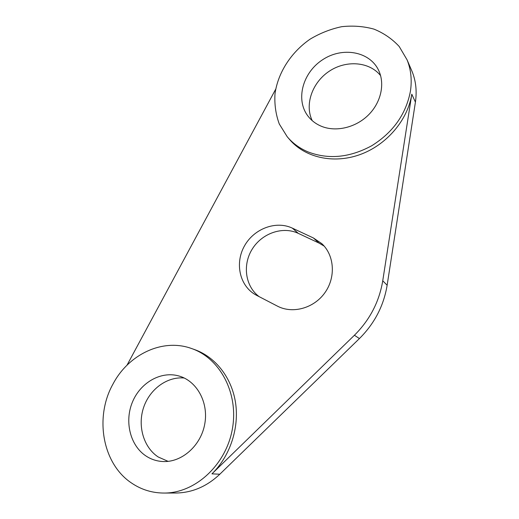 <?xml version="1.0" encoding="UTF-8"?>
<svg xmlns="http://www.w3.org/2000/svg" width="519" height="519" viewBox="0 0 519 519"><rect width="100%" height="100%" fill="white"/><g stroke="black" fill="none" stroke-linecap="round" stroke-linejoin="round"><path stroke-width="0.78" d="M259.163 296.66C245.247 286.423 242.328 264.904 252.208 249.133C261.933 233.271 282.654 225.973 298.263 233.349L319.003 243.067L324.174 246.11M256.62 295.343L255.199 294.558C239.447 285.418 234.783 262.919 244.494 245.876C253.992 228.717 275.887 220.367 292.301 228.113L313.392 237.968L321.806 243.651C334.424 255.251 336.007 277.224 324.894 292.722C313.911 308.312 292.567 314.131 277.393 306.113L256.62 295.343M275.693 89.21L126.993 365.214M191.55 348.515C219.829 358.162 238.623 392.805 232.486 428.344C226.608 463.895 196.221 492.726 164.886 493.05C152.677 493.167 141.577 489.839 131.592 483.066C102.159 463.577 94.471 416.919 112.999 384.034C128.686 354.088 162.895 338.051 191.55 348.515L194.495 349.559C215.255 356.858 231.578 377.274 235.516 402.556C239.395 427.825 230.196 456.071 211.94 473.853L354.412 335.255L359.427 338.55L219.822 474.223C207.094 486.245 192.75 492.512 176.81 493.011L175 493.018M287.987 137.639L289.394 139.274C304.543 157.367 332.932 164.166 359.557 154.753C386.162 145.372 407.759 120.395 411.788 94.173L382.743 280.798C379.246 301.773 369.807 319.925 354.412 335.255M411.788 94.173L415.414 102.133L387.142 285.223C383.749 305.775 374.51 323.551 359.427 338.55M321.657 126.383C336.091 132.196 355.586 127.648 368.289 115.121C381.024 102.619 385.215 83.773 378.526 70.13C369.47 51.193 342.19 46.632 322.591 59.75C302.778 72.53 295.441 99.343 307.696 115.718C311.244 120.486 315.896 124.035 321.657 126.383M308.052 151.911C328.482 159.722 349.702 157.666 371.727 145.748C393.123 132.358 406.02 114.174 410.432 91.195C412.099 80.01 410.983 69.552 407.065 59.828L399.208 46.502C392.169 38.899 383.742 33.099 373.927 29.109C363.585 26.274 352.842 25.47 341.684 26.69C330.584 29.051 320.061 33.203 310.109 39.152C291.042 52.335 277.957 72.673 274.992 93.822C274.356 104.384 275.784 114.433 279.28 123.983L287.215 136.737C292.774 143.322 299.723 148.382 308.052 151.911M146.008 456.006C130.107 445.549 124.339 421.525 132.397 402.167C140.305 382.73 160.618 370.968 178.51 375.873C196.571 380.602 208.742 402.043 204.791 423.828C201.048 445.633 181.708 462.766 162.544 461.508C156.543 461.138 151.029 459.302 146.008 456.006M415.414 102.133C417.023 91.227 415.914 81.016 412.086 71.492L411.275 69.624M380.596 75.625C369.333 61.534 346.043 59.886 329.176 71.278C312.198 82.515 304.491 104.591 312.204 120.622M168.111 461.365L158.217 456.986C143.491 447.339 137.399 425.84 143.601 407.506C149.712 389.14 167.137 376.366 184.226 378.007M292.301 228.113L298.263 233.349M313.392 237.968L319.003 243.067M211.94 473.853L219.822 474.223M382.743 280.798L387.142 285.223M407.065 59.828L412.086 71.492M164.886 493.05L176.81 493.011M307.696 115.718L308.182 116.36"/></g></svg>
